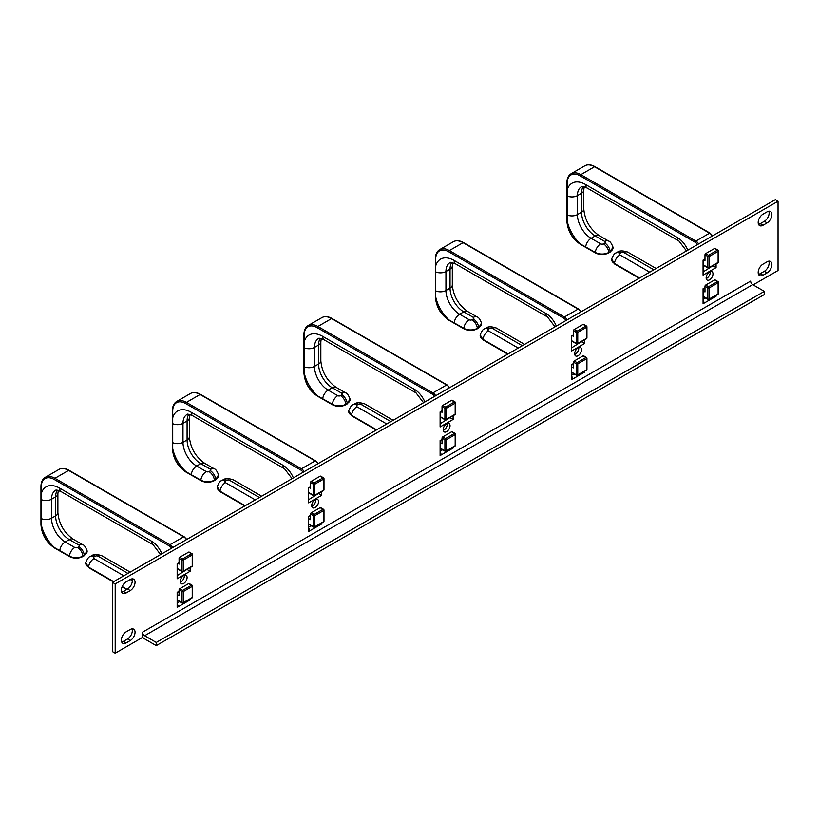 <?xml version="1.0" encoding="UTF-8"?>
<svg xmlns="http://www.w3.org/2000/svg" width="819" height="819" viewBox="0 0 819 819"><rect width="100%" height="100%" fill="white"/><g stroke="black" fill="none" stroke-linecap="round" stroke-linejoin="round"><path stroke-width="1.23" d="M578.091 355.733A4.842 2.795 120 0 0 581.255 351.474A4.842 2.795 120 0 0 580.517 347.594A4.842 2.795 120 0 0 575.675 350.389A4.842 2.795 120 0 0 575.675 355.978A4.842 2.795 120 0 0 578.091 355.733M575.358 354.156A4.842 2.795 120 0 0 578.726 347.532A4.842 2.795 -60 0 1 575.358 354.156A4.842 2.795 -60 0 1 574.733 354.453A4.842 2.795 120 0 0 575.358 354.156M709.571 279.832A4.842 2.795 120 0 0 712.735 275.563A4.842 2.795 120 0 0 711.998 271.683A4.842 2.795 120 0 0 707.155 274.478A4.842 2.795 120 0 0 707.155 280.067A4.842 2.795 120 0 0 709.571 279.832M706.838 278.245A4.842 2.795 120 0 0 710.196 271.632A4.842 2.795 -60 0 1 706.838 278.245A4.842 2.795 -60 0 1 706.203 278.542A4.842 2.795 120 0 0 706.838 278.245M315.141 507.555A4.842 2.795 -60 0 1 312.725 507.79A4.842 2.795 -60 0 1 312.725 502.201A4.842 2.795 -60 0 1 317.567 499.406A4.842 2.795 -60 0 1 318.304 503.286A4.842 2.795 -60 0 1 315.141 507.555M312.408 505.968A4.842 2.795 -60 0 1 311.773 506.265A4.842 2.795 -60 0 0 312.408 505.968A4.842 2.795 -60 0 0 315.765 499.355A4.842 2.795 -60 0 1 312.408 505.968M183.671 583.456A4.842 2.795 -60 0 1 181.245 583.701A4.842 2.795 -60 0 1 181.245 578.112A4.842 2.795 -60 0 1 186.087 575.317A4.842 2.795 -60 0 1 186.834 579.197A4.842 2.795 -60 0 1 183.671 583.456M180.927 581.879A4.842 2.795 -60 0 1 180.303 582.176A4.842 2.795 -60 0 0 180.927 581.879A4.842 2.795 -60 0 0 184.295 575.255A4.842 2.795 -60 0 1 180.927 581.879M446.621 431.644A4.842 2.795 -60 0 1 444.195 431.889A4.842 2.795 -60 0 1 444.195 426.289A4.842 2.795 -60 0 1 449.037 423.495A4.842 2.795 -60 0 1 449.785 427.375A4.842 2.795 -60 0 1 446.621 431.644M443.878 430.067A4.842 2.795 -60 0 1 443.253 430.354A4.842 2.795 -60 0 0 443.878 430.067A4.842 2.795 -60 0 0 447.246 423.443A4.842 2.795 -60 0 1 443.878 430.067M778.05 201.239L775.306 199.652L112.449 582.35L112.449 651.617L115.192 653.204L115.192 583.937L778.05 201.239L778.05 270.505L753.122 284.889M571.59 347.87L581.859 341.4M187.428 569.123L177.16 575.593M758.517 224.314A6.777 3.911 120 0 0 760.247 223.689L764.352 221.314A6.777 3.911 120 0 0 768.826 211.2M450.389 417.301L440.11 423.781M318.908 493.212L308.64 499.682M703.071 271.959L713.339 265.489M131.982 578.879A6.777 3.911 -60 0 1 127.518 588.994L123.403 591.369A6.777 3.911 -60 0 1 121.673 591.994M121.673 641.963A6.777 3.911 120 0 0 123.403 641.338L127.518 638.963A6.777 3.911 120 0 0 131.982 628.849M768.826 261.179A6.777 3.911 -60 0 1 764.352 271.294L760.247 273.659A6.777 3.911 -60 0 1 758.517 274.293M142.578 637.172A6.777 3.911 -120 0 0 144.635 638.892L156.275 645.607L764.352 294.533L764.352 291.38L752.712 284.654A2.907 1.679 60 0 1 750.654 281.091L142.578 632.166L142.578 637.387L115.192 653.204M704.985 287.623L703.071 288.728L703.071 303.747L716.082 296.243L716.082 295.383M573.505 363.523L571.59 364.629L571.59 379.658L584.602 372.143L584.602 371.283M573.505 334.899L571.59 336.005L571.59 351.034L584.602 343.519L584.602 339.813M704.985 258.999L703.071 260.104L703.071 275.123L716.082 267.618L716.082 263.913M190.172 567.536L190.172 571.242L177.16 578.757L177.16 563.728L179.074 562.622M190.172 599.006L190.172 599.866L177.16 607.381L177.16 592.352L179.074 591.246M130.252 640.55L126.146 642.925A6.777 3.911 120 0 1 122.758 643.253A6.777 3.911 120 0 1 121.714 637.827A6.777 3.911 120 0 1 126.146 631.848L130.252 629.483A6.777 3.911 120 0 1 133.64 629.146A6.777 3.911 120 0 1 134.685 634.571A6.777 3.911 120 0 1 130.252 640.55L127.518 638.963M453.122 415.724L453.122 419.43L440.11 426.945L440.11 411.916L442.035 410.81M453.122 447.194L453.122 448.054L440.11 455.569L440.11 440.54L442.035 439.434M321.652 523.106L321.652 523.955L308.64 531.47L308.64 516.451L310.555 515.346M321.652 491.635L321.652 495.331L308.64 502.846L308.64 487.827L310.555 486.721M130.252 590.571L126.146 592.946A6.777 3.911 -60 0 1 122.758 593.284A6.777 3.911 -60 0 1 121.714 587.847A6.777 3.911 -60 0 1 126.146 581.879L130.252 579.504A6.777 3.911 -60 0 1 133.64 579.166A6.777 3.911 -60 0 1 134.685 584.602A6.777 3.911 -60 0 1 130.252 590.571L127.518 588.994M762.98 225.276L767.096 222.901A6.777 3.911 120 0 0 771.518 216.922A6.777 3.911 120 0 0 770.484 211.497A6.777 3.911 120 0 0 767.096 211.834L762.98 214.199A6.777 3.911 120 0 0 758.558 220.178A6.777 3.911 120 0 0 759.592 225.604A6.777 3.911 120 0 0 762.98 225.276L760.247 223.689M762.98 275.245A6.777 3.911 -60 0 1 759.592 275.583A6.777 3.911 -60 0 1 758.558 270.147A6.777 3.911 -60 0 1 762.98 264.179L767.096 261.804A6.777 3.911 -60 0 1 770.484 261.466A6.777 3.911 -60 0 1 771.518 266.902A6.777 3.911 -60 0 1 767.096 272.87L762.98 275.245L760.247 273.659M190.172 571.242L187.428 569.666M190.172 599.866L189.424 599.436M112.449 582.35L115.192 583.937M142.578 632.166A2.907 1.679 -120 0 0 144.635 635.728L156.275 642.444L764.352 291.38M156.275 645.607L156.275 642.444M453.122 419.43L450.389 417.844M453.122 448.054L452.385 447.624M321.652 523.955L320.905 523.525M321.652 495.331L318.908 493.755M716.082 267.618L713.339 266.032M584.602 343.519L581.859 341.943M584.602 372.143L583.855 371.713M716.082 296.243L715.335 295.813M177.16 603.47L178.255 606.347M177.16 603.03L179.617 601.617M191.544 566.42A0.973 0.563 -120 0 0 192.23 566.021A0.973 0.563 0 0 0 192.506 565.632L192.506 554.555A0.973 0.973 0 0 0 192.025 553.716A0.973 0.563 -60 0 1 192.23 554.166A0.973 0.563 180 0 1 192.23 554.954A0.973 0.563 -120 0 0 191.544 553.767A0.973 0.563 -60 0 1 192.025 553.716L189.148 552.057A0.973 0.563 120 0 0 188.667 552.108L179.76 557.248A0.973 0.563 120 0 0 179.074 558.435L181.951 560.094A0.973 0.563 -60 0 1 182.637 558.906A0.973 0.563 60 0 1 183.323 560.094A0.973 0.563 180 0 1 181.951 560.094L181.951 571.16A0.973 0.563 -0 0 0 183.323 571.16A0.973 0.563 60 0 1 182.637 571.56A0.973 0.563 -60 0 1 181.951 571.16L177.16 568.396M177.774 563.38L179.074 564.127L179.074 558.435M191.544 597.89A0.973 0.563 -120 0 0 192.23 597.491A0.973 0.563 0 0 0 192.506 597.102L192.506 586.025A0.973 0.973 0 0 0 192.025 585.186A0.973 0.563 -60 0 1 192.23 585.636A0.973 0.563 180 0 1 192.23 586.424A0.973 0.563 -120 0 0 191.544 585.237A0.973 0.563 -60 0 1 192.025 585.186L189.148 583.527A0.973 0.563 120 0 0 188.667 583.578L179.76 588.718A0.973 0.563 120 0 0 179.074 589.905L181.951 591.564A0.973 0.563 -60 0 1 182.637 590.376A0.973 0.563 60 0 1 183.323 591.564A0.973 0.563 180 0 1 181.951 591.564L181.951 602.63A0.973 0.563 0 0 0 183.323 602.63A0.973 0.563 60 0 1 182.637 603.03A0.973 0.563 -60 0 1 181.951 602.63L177.16 599.866M177.16 594.492L179.074 595.597L179.074 589.905M172.737 547.542A5.815 3.358 -120 0 0 169.973 544.717L54.924 478.296A0.973 0.563 -60 0 0 54.249 479.484A18.397 10.627 60 0 0 41.237 486.998L41.237 493.785L41.237 486.998A0.973 0.563 180 0 1 40.95 486.599L40.95 524.549A0.973 0.563 180 0 1 41.032 524.324M57.33 490.202A19.369 11.179 -120 0 0 55.61 496.877L55.61 515.857A19.369 11.179 -120 0 0 69.308 539.578L78.9 545.106A1.935 1.116 180 0 1 78.9 546.693A7.75 4.474 60 0 1 84.316 555.241A0.973 0.563 60 0 1 84.122 555.804L87.08 550.757A9.603 5.549 180 0 1 84.316 555.241L82.944 556.04A9.603 5.549 180 0 1 69.369 556.04L54.249 547.481A0.973 0.563 120 0 0 54.689 547.962M54.249 547.481A18.397 10.627 60 0 1 41.237 524.948L41.237 523.699M54.648 547.716A27.119 15.653 -120 0 1 41.237 524.488L41.237 493.785A27.119 15.653 -120 0 1 59.726 488.175A7.75 4.474 120 0 0 61.323 491.728C53.368 488.585 56.634 490.909 55.518 490.386A19.369 11.179 60 0 0 51.505 499.252A7.75 4.474 180 0 1 41.39 499.672L41.288 498.822M177.16 592.905L179.074 591.799M308.64 527.559L309.736 530.446M308.64 527.119L311.097 525.706M323.014 490.509A0.973 0.563 -120 0 0 323.7 490.12A0.973 0.563 0 0 0 323.986 489.721L323.986 478.654A0.973 0.973 0 0 0 323.505 477.815A0.973 0.563 -60 0 1 323.7 478.255A0.973 0.563 180 0 1 323.7 479.043A0.973 0.563 -120 0 0 323.014 477.866A0.973 0.563 -60 0 1 323.505 477.815L320.628 476.156A0.973 0.563 120 0 0 320.137 476.197L311.24 481.337A0.973 0.563 120 0 0 310.555 482.524L313.431 484.183A0.973 0.563 -60 0 1 314.117 483.005A0.973 0.563 60 0 1 314.803 484.183A0.973 0.563 180 0 1 313.431 484.183L313.431 495.26A0.973 0.563 -0 0 0 314.803 495.26A0.973 0.563 60 0 1 314.117 495.649A0.973 0.563 -60 0 1 313.431 495.26L308.64 492.485M309.254 487.469L310.555 488.216L310.555 482.524M323.014 521.979A0.973 0.563 -120 0 0 323.7 521.59A0.973 0.563 0 0 0 323.986 521.191L323.986 510.124A0.973 0.973 0 0 0 323.505 509.285A0.973 0.563 -60 0 1 323.7 509.725A0.973 0.563 180 0 1 323.7 510.513A0.973 0.563 -120 0 0 323.014 509.336A0.973 0.563 -60 0 1 323.505 509.285L320.628 507.626A0.973 0.563 120 0 0 320.137 507.667L311.24 512.807A0.973 0.563 120 0 0 310.555 513.994L313.431 515.653A0.973 0.563 -60 0 1 314.117 514.475A0.973 0.563 60 0 1 314.803 515.653A0.973 0.563 180 0 1 313.431 515.653L313.431 526.73A0.973 0.563 0 0 0 314.803 526.73A0.973 0.563 60 0 1 314.117 527.119A0.973 0.563 -60 0 1 313.431 526.73L308.64 523.955M308.64 518.581L310.555 519.686L310.555 513.994M172.707 417.086L172.707 411.087A0.973 0.563 180 0 1 172.43 410.688L172.43 448.648A0.973 0.563 180 0 1 172.512 448.413M188.81 414.291A19.369 11.179 -120 0 0 187.09 420.966L187.09 439.946A19.369 11.179 -120 0 0 200.788 463.667L210.37 469.205A1.935 1.116 180 0 1 210.37 470.782A7.75 4.474 60 0 1 215.796 479.34A0.973 0.563 60 0 1 215.602 479.893L218.56 474.846A9.603 5.549 180 0 1 215.796 479.34L214.424 480.129A9.603 5.549 180 0 1 200.839 480.129L185.718 471.58A0.973 0.563 120 0 0 186.169 472.061M185.718 471.58A18.397 10.627 60 0 1 172.707 449.037L172.707 447.788M186.118 471.805A27.119 15.653 -120 0 1 172.707 448.577L172.707 417.874A27.119 15.653 -120 0 1 191.196 412.274A7.75 4.474 120 0 0 192.803 415.817C184.848 412.674 188.114 415.008 186.998 414.475A19.369 11.179 60 0 0 182.985 423.341A7.75 4.474 180 0 1 172.86 423.761L172.758 422.921M308.64 517.004L310.555 515.898M440.11 451.658L441.206 454.535M440.11 451.218L442.567 449.795M454.494 414.609A0.973 0.563 -120 0 0 455.18 414.209A0.973 0.563 0 0 0 455.466 413.81L455.466 402.743A0.973 0.973 0 0 0 454.975 401.904A0.973 0.563 -60 0 1 455.18 402.344A0.973 0.563 180 0 1 455.18 403.143A0.973 0.563 -120 0 0 454.494 401.955A0.973 0.563 -60 0 1 454.975 401.904L452.098 400.245A0.973 0.563 120 0 0 451.617 400.296L442.721 405.436A0.973 0.563 120 0 0 442.035 406.623L444.912 408.282A0.973 0.563 -60 0 1 445.597 407.094A0.973 0.563 60 0 1 446.273 408.282A0.973 0.563 180 0 1 444.912 408.282L444.912 419.348A0.973 0.563 -0 0 0 446.273 419.348A0.973 0.563 60 0 1 445.597 419.748A0.973 0.563 -60 0 1 444.912 419.348L440.11 416.584M440.735 411.558L442.035 412.315L442.035 406.623M454.494 446.079A0.973 0.563 -120 0 0 455.18 445.679A0.973 0.563 0 0 0 455.466 445.28L455.466 434.213A0.973 0.973 0 0 0 454.975 433.374A0.973 0.563 -60 0 1 455.18 433.824A0.973 0.563 180 0 1 455.18 434.613A0.973 0.563 -120 0 0 454.494 433.425A0.973 0.563 -60 0 1 454.975 433.374L452.098 431.715A0.973 0.563 120 0 0 451.617 431.767L442.721 436.906A0.973 0.563 120 0 0 442.035 438.093L444.912 439.752A0.973 0.563 -60 0 1 445.597 438.564A0.973 0.563 60 0 1 446.273 439.752A0.973 0.563 180 0 1 444.912 439.752L444.912 450.819A0.973 0.563 0 0 0 446.273 450.819A0.973 0.563 60 0 1 445.597 451.218A0.973 0.563 -60 0 1 444.912 450.819L440.11 448.054M440.11 442.68L442.035 443.785L442.035 438.093M435.688 395.731A5.815 3.358 -120 0 0 432.923 392.905L317.885 326.484A0.973 0.563 -60 0 0 317.199 327.672A18.397 10.627 60 0 0 304.187 335.176L304.187 341.963L304.187 335.176A0.973 0.563 180 0 1 303.9 334.787L303.9 372.737A0.973 0.563 180 0 1 303.992 372.502M320.28 338.39A19.369 11.179 -120 0 0 318.571 345.065L318.571 364.035A19.369 11.179 -120 0 0 332.258 387.766L341.851 393.294A1.935 1.116 180 0 1 341.851 394.881A7.75 4.474 60 0 1 347.266 403.429A0.973 0.563 60 0 1 347.082 403.992L350.03 398.945A9.603 5.549 180 0 1 347.266 403.429L345.905 404.217A9.603 5.549 180 0 1 332.319 404.217L317.199 395.669A0.973 0.563 120 0 0 317.639 396.15M317.199 395.669A18.397 10.627 60 0 1 304.187 373.136L304.187 371.877M317.598 395.894A27.119 15.653 -120 0 1 304.187 372.676L304.187 341.963A27.119 15.653 -120 0 1 322.676 336.363A7.75 4.474 120 0 0 324.283 339.916C316.318 336.763 319.584 339.097 318.468 338.564A19.369 11.179 60 0 0 314.455 347.43A7.75 4.474 180 0 1 304.34 347.85L304.238 347.01M440.11 441.093L442.035 439.987M571.59 375.747L572.686 378.624M571.59 375.307L574.047 373.894M585.974 338.697A0.973 0.563 -120 0 0 586.66 338.298A0.973 0.563 0 0 0 586.936 337.909L586.936 326.832A0.973 0.973 0 0 0 586.455 326.003A0.973 0.563 -60 0 1 586.66 326.443A0.973 0.563 180 0 1 586.66 327.231A0.973 0.563 -120 0 0 585.974 326.044A0.973 0.563 -60 0 1 586.455 326.003L583.578 324.334A0.973 0.563 120 0 0 583.097 324.385L574.191 329.525A0.973 0.563 120 0 0 573.505 330.712L576.381 332.371A0.973 0.563 -60 0 1 577.067 331.183A0.973 0.563 60 0 1 577.753 332.371A0.973 0.563 180 0 1 576.381 332.371L576.381 343.437A0.973 0.563 -0 0 0 577.753 343.437A0.973 0.563 60 0 1 577.067 343.837A0.973 0.563 -60 0 1 576.381 343.437L571.59 340.673M572.205 335.657L573.505 336.404L573.505 330.712M585.974 370.168A0.973 0.563 -120 0 0 586.66 369.768A0.973 0.563 0 0 0 586.936 369.379L586.936 358.312A0.973 0.973 0 0 0 586.455 357.473A0.973 0.563 -60 0 1 586.66 357.913A0.973 0.563 180 0 1 586.66 358.702A0.973 0.563 -120 0 0 585.974 357.514A0.973 0.563 -60 0 1 586.455 357.473L583.578 355.804A0.973 0.563 120 0 0 583.097 355.856L574.191 360.995A0.973 0.563 120 0 0 573.505 362.182L576.381 363.841A0.973 0.563 -60 0 1 577.067 362.653A0.973 0.563 60 0 1 577.753 363.841A0.973 0.563 180 0 1 576.381 363.841L576.381 374.907A0.973 0.563 0 0 0 577.753 374.907A0.973 0.563 60 0 1 577.067 375.307A0.973 0.563 -60 0 1 576.381 374.907L571.59 372.143M571.59 366.769L573.505 367.874L573.505 362.182M567.168 319.819A5.815 3.358 -120 0 0 564.404 316.994L449.355 250.573A0.973 0.563 -60 0 0 448.679 251.761A18.397 10.627 60 0 0 435.667 259.275L435.667 266.062L435.667 259.275A0.973 0.563 180 0 1 435.38 258.876L435.38 296.826A0.973 0.563 180 0 1 435.462 296.601M451.76 262.479A19.369 11.179 -120 0 0 450.041 269.154L450.041 288.134A19.369 11.179 -120 0 0 463.738 311.855L473.331 317.393A1.935 1.116 180 0 1 473.331 318.97A7.75 4.474 60 0 1 478.746 327.518A0.973 0.563 60 0 1 478.552 328.081L481.511 323.034A9.603 5.549 180 0 1 478.746 327.518L477.375 328.317A9.603 5.549 180 0 1 463.8 328.317L448.679 319.758A0.973 0.563 120 0 0 449.119 320.249M448.679 319.758A18.397 10.627 60 0 1 435.667 297.225L435.667 295.976M449.078 319.994A27.119 15.653 -120 0 1 435.667 296.765L435.667 266.062A27.119 15.653 -120 0 1 454.156 260.462A7.75 4.474 120 0 0 455.753 264.005C447.798 260.862 451.064 263.186 449.948 262.664A19.369 11.179 60 0 0 445.935 271.529A7.75 4.474 180 0 1 435.821 271.949L435.708 271.099M571.59 365.182L573.505 364.076M703.071 299.836L704.166 302.723M703.071 299.396L705.528 297.983M717.444 262.786A0.973 0.563 -120 0 0 718.13 262.397A0.973 0.563 0 0 0 718.417 261.998L718.417 250.931A0.973 0.973 0 0 0 717.935 250.092A0.973 0.563 -60 0 1 718.13 250.532A0.973 0.563 180 0 1 718.13 251.32A0.973 0.563 -120 0 0 717.444 250.143A0.973 0.563 -60 0 1 717.935 250.092L715.059 248.433A0.973 0.563 120 0 0 714.567 248.474L705.671 253.614A0.973 0.563 120 0 0 704.985 254.801L707.862 256.46A0.973 0.563 -60 0 1 708.548 255.282A0.973 0.563 60 0 1 709.234 256.46A0.973 0.563 180 0 1 707.862 256.46L707.862 267.537A0.973 0.563 -0 0 0 709.234 267.537A0.973 0.563 60 0 1 708.548 267.926A0.973 0.563 -60 0 1 707.862 267.537L703.071 264.762M703.685 259.746L704.985 260.493L704.985 254.801M717.444 294.256A0.973 0.563 -120 0 0 718.13 293.867A0.973 0.563 0 0 0 718.417 293.468L718.417 282.401A0.973 0.973 0 0 0 717.935 281.562A0.973 0.563 -60 0 1 718.13 282.002A0.973 0.563 180 0 1 718.13 282.79A0.973 0.563 -120 0 0 717.444 281.613A0.973 0.563 -60 0 1 717.935 281.562L715.059 279.903A0.973 0.563 120 0 0 714.567 279.944L705.671 285.084A0.973 0.563 120 0 0 704.985 286.271L707.862 287.94A0.973 0.563 -60 0 1 708.548 286.752A0.973 0.563 60 0 1 709.234 287.94A0.973 0.563 180 0 1 707.862 287.94L707.862 299.007A0.973 0.563 0 0 0 709.234 299.007A0.973 0.563 60 0 1 708.548 299.396A0.973 0.563 -60 0 1 707.862 299.007L703.071 296.243M703.071 290.858L704.985 291.963L704.985 286.271M698.638 243.919A5.815 3.358 -120 0 0 695.874 241.083L580.835 174.662A0.973 0.563 -60 0 0 580.149 175.85A18.397 10.627 60 0 0 567.137 183.364L567.137 190.151L567.137 183.364A0.973 0.563 180 0 1 566.861 182.965L566.861 220.925A0.973 0.563 180 0 1 566.943 220.69M583.241 186.578A19.369 11.179 -120 0 0 581.521 193.253L581.521 212.223A19.369 11.179 -120 0 0 595.218 235.944L604.801 241.482A1.935 1.116 180 0 1 604.801 243.059A7.75 4.474 60 0 1 610.227 251.617A0.973 0.563 60 0 1 610.032 252.18L612.991 247.133A9.603 5.549 180 0 1 610.227 251.617L608.855 252.406A9.603 5.549 180 0 1 595.27 252.406L580.149 243.857A0.973 0.563 120 0 0 580.599 244.338M580.149 243.857A18.397 10.627 60 0 1 567.137 221.314L567.137 220.065M580.548 244.082A27.119 15.653 -120 0 1 567.137 220.854L567.137 190.151A27.119 15.653 -120 0 1 585.626 184.551A7.75 4.474 120 0 0 587.233 188.094C579.279 184.951 582.544 187.285 581.418 186.752A19.369 11.179 60 0 0 577.415 195.618A7.75 4.474 180 0 1 567.291 196.038L567.188 195.198M703.071 289.281L704.985 288.175M144.635 635.728L752.712 284.654M126.146 592.946L123.403 591.369M126.146 642.925L123.403 641.338M767.096 222.901L764.352 221.314M767.096 272.87L764.352 271.294M183.323 560.094L192.23 554.954L192.23 566.021L183.323 571.16L183.323 560.094M188.667 552.108L191.544 553.767L182.637 558.906L179.76 557.248M183.323 591.564L192.23 586.424L192.23 597.491L183.323 602.63L183.323 591.564M188.667 583.578L191.544 585.237L182.637 590.376L179.76 588.718M184.347 537.203A0.973 0.563 120 0 0 183.671 536.803L68.622 470.393A19.369 11.179 60 0 0 58.937 469.43C61.896 467.864 65.285 468.171 69.113 470.341A0.973 0.563 120 0 0 68.622 470.393L54.924 478.296A19.369 11.179 -120 0 0 45.25 477.334C42.414 479.115 40.981 482.207 40.95 486.599M186.435 539.639A5.815 3.358 60 0 0 183.671 536.803L169.973 544.717A0.973 0.563 120 0 0 169.287 545.904A4.842 2.795 60 0 1 171.57 548.218M54.249 479.484L169.287 545.904M126.986 589.301L122.205 586.537M113.698 581.633L88.544 567.106A0.973 0.563 120 0 0 88.728 567.669L113.309 581.859M123.812 575.788L93.96 558.548A7.75 4.474 120 0 0 88.544 567.106A9.603 5.549 180 0 1 85.78 562.622C87.316 558.763 88.749 556.746 90.09 556.592L91.462 555.794C93.642 554.135 97.133 554.135 101.945 555.794A7.75 4.474 -60 0 0 98.065 556.183L127.928 573.413M78.9 546.693L77.529 547.481A7.75 4.474 60 0 1 82.944 556.04A0.973 0.563 60 0 1 82.76 556.592L84.122 555.804M77.529 547.481A1.935 1.116 180 0 1 74.785 547.481A7.75 4.474 120 0 0 69.369 556.04A0.973 0.563 120 0 0 69.564 556.592C73.956 558.701 78.358 558.701 82.76 556.592M74.785 547.481L65.203 541.953A7.75 4.474 120 0 0 59.777 550.501L60.452 551.013M41.237 524.948A0.973 0.563 180 0 1 40.95 524.549C41.728 534.49 46.233 542.28 54.443 547.921L69.564 556.592M41.288 517.803L41.39 518.642L41.288 517.803M93.96 558.548A1.935 1.116 180 0 1 93.96 556.971L95.332 556.183A7.75 4.474 -120 0 0 91.462 555.794M95.332 556.183A1.935 1.116 180 0 1 98.065 556.183M93.96 556.971A7.75 4.474 -120 0 0 90.09 556.592M132.309 580.691L130.252 579.504M161.906 553.798A17.434 10.063 -120 0 0 151.484 541.154L59.726 488.175M58.262 490.397L57.883 493.714A7.75 4.474 0 0 1 55.61 496.877L51.505 499.252L51.505 518.222L55.61 515.857A7.75 4.474 0 0 0 57.883 512.694C58.958 523.853 64.056 532.688 73.188 539.189A7.75 4.474 -60 0 0 69.308 539.578L65.203 541.953A19.369 11.179 60 0 1 51.505 518.222A7.75 4.474 180 0 1 41.39 518.642M160.596 554.555L153.092 544.707A7.75 4.474 -60 0 1 151.484 541.154M78.9 545.106A7.75 4.474 -60 0 1 82.77 544.727L73.188 539.189M314.803 484.183L323.7 479.043L323.7 490.12L314.803 495.26L314.803 484.183M320.137 476.197L323.014 477.866L314.117 483.005L311.24 481.337M314.803 515.653L323.7 510.513L323.7 521.59L314.803 526.73L314.803 515.653M320.137 507.667L323.014 509.336L314.117 514.475L311.24 512.807M172.707 411.087A18.397 10.627 60 0 1 185.718 403.572A0.973 0.563 -60 0 1 186.404 402.385A19.369 11.179 -120 0 0 176.72 401.433C173.884 403.204 172.451 406.296 172.43 410.688M304.218 471.642A5.815 3.358 -120 0 0 301.443 468.806A0.973 0.563 120 0 0 300.768 469.993A4.842 2.795 60 0 1 303.04 472.317M315.827 461.292A0.973 0.563 120 0 0 315.141 460.902L301.443 468.806L186.404 402.385L200.102 394.482L315.141 460.902A5.815 3.358 60 0 1 317.905 463.728M185.718 403.572L300.768 469.993M245.178 505.722L220.014 491.195A0.973 0.563 120 0 0 220.209 491.758L244.789 505.947M255.293 499.887L225.44 482.647A7.75 4.474 120 0 0 220.014 491.195A9.603 5.549 180 0 1 217.25 486.711C218.786 482.852 220.229 480.845 221.56 480.681L222.932 479.893C225.112 478.235 228.614 478.235 233.415 479.893A7.75 4.474 -60 0 0 229.545 480.272L259.398 497.512M200.583 394.43A0.973 0.563 120 0 0 200.102 394.482A19.369 11.179 60 0 0 190.417 393.519C193.376 391.953 196.765 392.26 200.583 394.43L315.632 460.851L318.263 463.523M210.37 470.782L208.999 471.58A7.75 4.474 60 0 1 214.424 480.129A0.973 0.563 60 0 1 214.23 480.692L215.602 479.893M208.999 471.58A1.935 1.116 180 0 1 206.265 471.58A7.75 4.474 120 0 0 200.839 480.129A0.973 0.563 120 0 0 201.034 480.692C205.436 482.8 209.838 482.8 214.23 480.692M206.265 471.58L196.673 466.042A7.75 4.474 120 0 0 191.257 474.59L191.933 475.102M172.707 449.037A0.973 0.563 180 0 1 172.43 448.648C173.208 458.579 177.703 466.369 185.923 472.02L201.034 480.692M172.758 441.891L172.86 442.741L172.758 441.891M225.44 482.647A1.935 1.116 180 0 1 225.44 481.06L226.812 480.272A7.75 4.474 -120 0 0 222.932 479.893M226.812 480.272A1.935 1.116 180 0 1 229.545 480.272M225.44 481.06A7.75 4.474 -120 0 0 221.56 480.681M293.376 477.897A17.434 10.063 -120 0 0 282.954 465.253L191.196 412.274M189.742 414.486L189.363 417.803A7.75 4.474 0 0 1 187.09 420.966L182.985 423.341L182.985 442.321L187.09 439.946A7.75 4.474 0 0 0 189.363 436.783C190.438 447.942 195.536 456.777 204.658 463.288A7.75 4.474 -60 0 0 200.788 463.667L196.673 466.042A19.369 11.179 60 0 1 182.985 442.321A7.75 4.474 180 0 1 172.86 442.741M292.066 478.654L284.562 468.796A7.75 4.474 -60 0 1 282.954 465.253M210.37 469.205A7.75 4.474 -60 0 1 214.25 468.816L204.658 463.288M446.273 408.282L455.18 403.143L455.18 414.209L446.273 419.348L446.273 408.282M451.617 400.296L454.494 401.955L445.597 407.094L442.721 405.436M446.273 439.752L455.18 434.613L455.18 445.679L446.273 450.819L446.273 439.752M451.617 431.767L454.494 433.425L445.597 438.564L442.721 436.906M447.307 385.391A0.973 0.563 120 0 0 446.621 384.991L331.582 318.571A19.369 11.179 60 0 0 321.898 317.618C324.856 316.052 328.245 316.349 332.064 318.53A0.973 0.563 120 0 0 331.582 318.571L317.885 326.484A19.369 11.179 -120 0 0 308.2 325.522C305.364 327.303 303.931 330.385 303.9 334.787M449.385 387.827A5.815 3.358 60 0 0 446.621 384.991L432.923 392.905A0.973 0.563 120 0 0 432.237 394.082A4.842 2.795 60 0 1 434.52 396.406M317.199 327.672L432.237 394.082M376.648 429.821L351.494 415.294A0.973 0.563 120 0 0 351.689 415.847L376.259 430.036M386.773 423.976L356.91 406.736A7.75 4.474 120 0 0 351.494 415.294A9.603 5.549 180 0 1 348.73 410.8C350.266 406.941 351.699 404.934 353.04 404.77L354.412 403.982C356.593 402.324 360.094 402.324 364.895 403.982A7.75 4.474 -60 0 0 361.025 404.371L390.878 421.601M341.851 394.881L340.479 395.669A7.75 4.474 60 0 1 345.905 404.217A0.973 0.563 60 0 1 345.71 404.781L347.082 403.992M340.479 395.669A1.935 1.116 180 0 1 337.745 395.669A7.75 4.474 120 0 0 332.319 404.217A0.973 0.563 120 0 0 332.514 404.781C336.906 406.889 341.308 406.889 345.71 404.781M337.745 395.669L328.153 390.131A7.75 4.474 120 0 0 322.727 398.689L323.413 399.201M304.187 373.136A0.973 0.563 180 0 1 303.9 372.737C304.688 382.678 309.183 390.468 317.393 396.109L332.514 404.781M304.238 365.991L304.34 366.83L304.238 365.991M356.91 406.736A1.935 1.116 180 0 1 356.91 405.159L358.282 404.371A7.75 4.474 -120 0 0 354.412 403.982M358.282 404.371A1.935 1.116 180 0 1 361.025 404.371M356.91 405.159A7.75 4.474 -120 0 0 353.04 404.77M424.856 401.986A17.434 10.063 -120 0 0 414.434 389.342L322.676 336.363M321.222 338.585L320.833 341.902A7.75 4.474 0 0 1 318.571 345.065L314.455 347.43L314.455 366.41L318.571 364.035A7.75 4.474 0 0 0 320.833 360.882C321.908 372.031 327.006 380.866 336.138 387.377A7.75 4.474 -60 0 0 332.258 387.766L328.153 390.131A19.369 11.179 60 0 1 314.455 366.41A7.75 4.474 180 0 1 304.34 366.83M423.546 402.743L416.042 392.885A7.75 4.474 -60 0 1 414.434 389.342M341.851 393.294A7.75 4.474 -60 0 1 345.72 392.915L336.138 387.377M577.753 332.371L586.66 327.231L586.66 338.298L577.753 343.437L577.753 332.371M583.097 324.385L585.974 326.044L577.067 331.183L574.191 329.525M577.753 363.841L586.66 358.702L586.66 369.768L577.753 374.907L577.753 363.841M583.097 355.856L585.974 357.514L577.067 362.653L574.191 360.995M578.777 309.48A0.973 0.563 120 0 0 578.091 309.091L463.052 242.67A19.369 11.179 60 0 0 453.368 241.707C456.326 240.141 459.715 240.448 463.534 242.619A0.973 0.563 120 0 0 463.052 242.67L449.355 250.573A19.369 11.179 -120 0 0 439.67 249.611C436.844 251.392 435.411 254.484 435.38 258.876M580.866 311.916A5.815 3.358 60 0 0 578.091 309.091L564.404 316.994A0.973 0.563 120 0 0 563.718 318.181A4.842 2.795 60 0 1 566.001 320.495M448.679 251.761L563.718 318.181M508.128 353.91L482.964 339.383A0.973 0.563 120 0 0 483.159 339.946L507.739 354.136M518.243 348.065L488.39 330.835A7.75 4.474 120 0 0 482.964 339.383A9.603 5.549 180 0 1 480.21 334.899C481.746 331.04 483.179 329.023 484.52 328.869L485.882 328.071C488.073 326.412 491.564 326.412 496.375 328.071A7.75 4.474 -60 0 0 492.495 328.46L522.358 345.7M473.331 318.97L471.959 319.758A7.75 4.474 60 0 1 477.375 328.317A0.973 0.563 60 0 1 477.18 328.869L478.552 328.081M471.959 319.758A1.935 1.116 180 0 1 469.215 319.758A7.75 4.474 120 0 0 463.8 328.317A0.973 0.563 120 0 0 463.984 328.869C468.386 330.989 472.788 330.989 477.18 328.869M469.215 319.758L459.633 314.23A7.75 4.474 120 0 0 454.207 322.778L454.883 323.29M435.667 297.225A0.973 0.563 180 0 1 435.38 296.826C436.158 306.767 440.663 314.557 448.873 320.209L463.984 328.869M435.708 290.08L435.821 290.929L435.708 290.08M488.39 330.835A1.935 1.116 180 0 1 488.39 329.248L489.762 328.46A7.75 4.474 -120 0 0 485.882 328.071M489.762 328.46A1.935 1.116 180 0 1 492.495 328.46M488.39 329.248A7.75 4.474 -120 0 0 484.52 328.869M556.326 326.075A17.434 10.063 -120 0 0 545.915 313.431L454.156 260.462M452.692 262.674L452.313 265.991A7.75 4.474 0 0 1 450.041 269.154L445.935 271.529L445.935 290.51L450.041 288.134A7.75 4.474 0 0 0 452.313 284.971C453.388 296.13 458.486 304.965 467.608 311.466A7.75 4.474 -60 0 0 463.738 311.855L459.633 314.23A19.369 11.179 60 0 1 445.935 290.51A7.75 4.474 180 0 1 435.821 290.929M555.026 326.832L547.512 316.984A7.75 4.474 -60 0 1 545.915 313.431M473.331 317.393A7.75 4.474 -60 0 1 477.201 317.004L467.608 311.466M709.234 256.46L718.13 251.32L718.13 262.397L709.234 267.537L709.234 256.46M714.567 248.474L717.444 250.143L708.548 255.282L705.671 253.614M709.234 287.94L718.13 282.79L718.13 293.867L709.234 299.007L709.234 287.94M714.567 279.944L717.444 281.613L708.548 286.752L705.671 285.084M710.257 233.579A0.973 0.563 120 0 0 709.571 233.18L594.533 166.759A19.369 11.179 60 0 0 584.848 165.796C587.807 164.24 591.195 164.537 595.014 166.707A0.973 0.563 120 0 0 594.533 166.759L580.835 174.662A19.369 11.179 -120 0 0 571.15 173.71C568.314 175.491 566.881 178.573 566.861 182.965M712.335 236.005A5.815 3.358 60 0 0 709.571 233.18L695.874 241.083A0.973 0.563 120 0 0 695.188 242.27A4.842 2.795 60 0 1 697.471 244.594M580.149 175.85L695.188 242.27M639.608 277.999L614.445 263.472A0.973 0.563 120 0 0 614.639 264.035L639.219 278.225M649.723 272.164L619.87 254.924A7.75 4.474 120 0 0 614.445 263.472A9.603 5.549 180 0 1 611.68 258.988C613.216 255.129 614.659 253.122 615.99 252.958L617.362 252.17C619.543 250.512 623.044 250.512 627.845 252.17A7.75 4.474 -60 0 0 623.976 252.549L653.828 269.789M604.801 243.059L603.429 243.857A7.75 4.474 60 0 1 608.855 252.406A0.973 0.563 60 0 1 608.66 252.969L610.032 252.18M603.429 243.857A1.935 1.116 180 0 1 600.696 243.857A7.75 4.474 120 0 0 595.27 252.406A0.973 0.563 120 0 0 595.464 252.969C599.866 255.078 604.258 255.078 608.66 252.969M600.696 243.857L591.103 238.319A7.75 4.474 120 0 0 585.687 246.867L586.363 247.379M567.137 221.314A0.973 0.563 180 0 1 566.861 220.925C567.639 230.866 572.133 238.657 580.354 244.297L595.464 252.969M567.188 214.179L567.291 215.018L567.188 214.179M619.87 254.924A1.935 1.116 180 0 1 619.87 253.337L621.232 252.549A7.75 4.474 -120 0 0 617.362 252.17M621.232 252.549A1.935 1.116 180 0 1 623.976 252.549M619.87 253.337A7.75 4.474 -120 0 0 615.99 252.958M687.806 250.174A17.434 10.063 -120 0 0 677.385 237.53L585.626 184.551M584.172 186.773L583.793 190.09A7.75 4.474 0 0 1 581.521 193.253L577.415 195.618L577.415 214.598L581.521 212.223A7.75 4.474 0 0 0 583.793 209.06C584.858 220.219 589.967 229.054 599.088 235.565A7.75 4.474 -60 0 0 595.218 235.944L591.103 238.319A19.369 11.179 60 0 1 577.415 214.598A7.75 4.474 180 0 1 567.291 215.018M686.496 250.931L678.992 241.073A7.75 4.474 -60 0 1 677.385 237.53M604.801 241.482A7.75 4.474 -60 0 1 608.681 241.093L599.088 235.565M177.16 568.724L182.156 571.611A0.973 0.973 0 0 0 183.128 571.611L192.025 566.472A0.973 0.973 0 0 0 192.506 565.632M177.16 600.194L182.156 603.081A0.973 0.973 0 0 0 183.128 603.081L192.025 597.942A0.973 0.973 0 0 0 192.506 597.102M122.051 586.906L126.597 589.526M88.728 567.669L85.78 562.622M69.113 470.341L184.152 536.762L186.783 539.434M130.19 572.112L101.945 555.794M58.937 469.43L45.25 477.334M153.092 544.707L61.323 491.728M57.883 512.694L57.883 493.714M87.08 550.757C85.545 546.897 84.111 544.891 82.77 544.727M308.64 492.813L313.636 495.7A0.973 0.973 0 0 0 314.598 495.7L323.505 490.561A0.973 0.973 0 0 0 323.986 489.721M308.64 524.283L313.636 527.17A0.973 0.973 0 0 0 314.598 527.17L323.505 522.031A0.973 0.973 0 0 0 323.986 521.191M220.209 491.758L217.25 486.711M261.671 496.201L233.415 479.893M190.417 393.519L176.72 401.433M284.562 468.796L192.803 415.817M189.363 436.783L189.363 417.803M218.56 474.846C217.025 470.997 215.581 468.98 214.25 468.816M440.11 416.912L445.106 419.789A0.973 0.973 0 0 0 446.079 419.789L454.975 414.649A0.973 0.973 0 0 0 455.466 413.81M440.11 448.382L445.106 451.259A0.973 0.973 0 0 0 446.079 451.259L454.975 446.12A0.973 0.973 0 0 0 455.466 445.28M351.689 415.847L348.73 410.8M332.064 318.53L447.102 384.94L449.744 387.622M393.151 420.29L364.895 403.982M321.898 317.618L308.2 325.522M416.042 392.885L324.283 339.916M320.833 360.882L320.833 341.902M350.03 398.945C348.495 395.086 347.061 393.079 345.72 392.915M571.59 341.001L576.586 343.888A0.973 0.973 0 0 0 577.549 343.888L586.455 338.749A0.973 0.973 0 0 0 586.936 337.909M571.59 372.471L576.586 375.358A0.973 0.973 0 0 0 577.549 375.358L586.455 370.219A0.973 0.973 0 0 0 586.936 369.379M483.159 339.946L480.21 334.899M463.534 242.619L578.583 309.039L581.214 311.711M524.621 344.389L496.375 328.071M453.368 241.707L439.67 249.611M547.512 316.984L455.753 264.005M452.313 284.971L452.313 265.991M481.511 323.034C479.975 319.175 478.542 317.168 477.201 317.004M703.071 265.09L708.056 267.977A0.973 0.973 0 0 0 709.029 267.977L717.935 262.838A0.973 0.973 0 0 0 718.417 261.998M703.071 296.57L708.056 299.447A0.973 0.973 0 0 0 709.029 299.447L717.935 294.308A0.973 0.973 0 0 0 718.417 293.468M614.639 264.035L611.68 258.988M595.014 166.707L710.053 233.128L712.694 235.8M656.101 268.478L627.845 252.17M584.848 165.796L571.15 173.71M678.992 241.073L587.233 188.094M583.793 209.06L583.793 190.09M612.991 247.133C611.455 243.274 610.012 241.257 608.681 241.093"/></g></svg>
